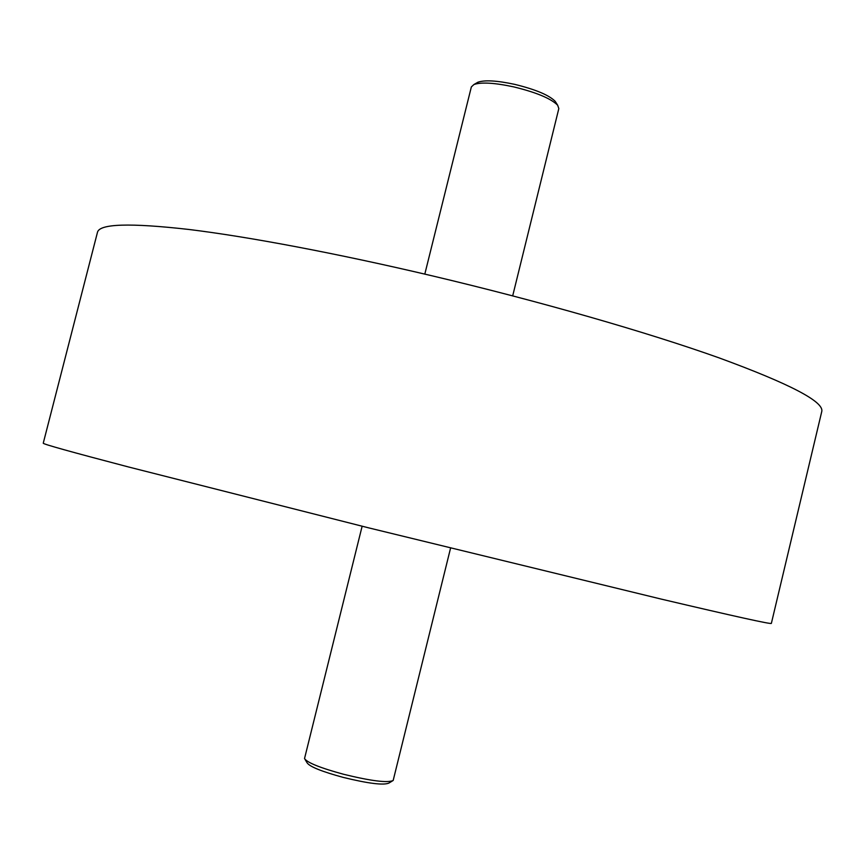 <?xml version="1.0" encoding="UTF-8"?>
<svg xmlns="http://www.w3.org/2000/svg" width="865" height="865" viewBox="0 0 865 865"><rect width="100%" height="100%" fill="white"/><g stroke="black" fill="none" stroke-linecap="round" stroke-linejoin="round"><path stroke-width="1.3" d="M476.561 83.008L477.934 82.218C484.724 79.861 496.997 80.575 514.74 84.37C535.565 89.463 549.048 95.118 555.2 101.335L556.054 102.675M512.696 295.852L558.822 108.579L557.676 105.249C551.037 98.556 536.408 92.436 513.799 86.9C494.531 82.781 481.243 81.991 473.923 84.521L471.349 86.933L424.812 274.108M392.288 781.03L388.904 783.063C383.606 785.442 368.36 783.549 343.167 777.386C321.693 771.526 309.659 766.671 307.097 762.822L305.042 759.438M362.132 526.223L304.523 758.573C307.27 762.692 320.31 767.936 343.621 774.283C370.966 780.976 387.488 783.052 393.164 780.511L450.568 548.107M431.894 275.773C539.371 301.182 647.68 332.387 719.129 357.894C790.091 383.93 824.302 401.825 821.75 411.567L771.364 623.384C771.353 624.476 734.59 616.356 661.065 599.056L369.225 527.996L128.258 466.905C71.071 451.919 42.742 444.015 43.25 443.194L97.464 232.328C99.389 223.732 129.815 222.781 188.765 229.452C248.255 236.696 336.961 253.369 431.894 275.773M555.2 101.335L557.676 105.249M477.934 82.218L473.923 84.521"/></g></svg>
